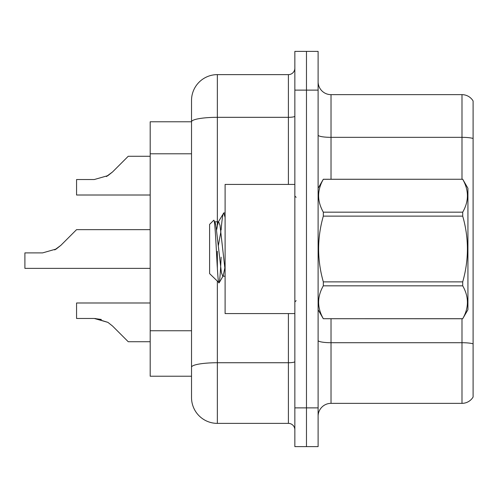 <?xml version="1.0" encoding="UTF-8"?>
<svg xmlns="http://www.w3.org/2000/svg" width="498" height="498" viewBox="0 0 498 498"><rect width="100%" height="100%" fill="white"/><g stroke="black" fill="none" stroke-linecap="round" stroke-linejoin="round"><path stroke-width="0.75" d="M217.352 281.358L217.352 423.375A25.834 25.834 0 0 1 191.525 397.541L191.525 100.459L191.525 121.773L150.191 121.773L150.191 376.227L191.525 376.227M318.104 416.266A12.917 12.917 0 0 1 331.021 403.349L461.995 403.349L461.995 318.751M306.475 407.874L306.475 446.619L318.104 446.619L318.104 407.874L306.475 407.874L306.475 446.619L294.853 446.619L294.853 407.874L306.475 407.874L306.475 90.126L306.475 407.874M294.853 407.874L294.853 51.381L306.475 51.381L306.475 90.126L306.475 51.381L318.104 51.381L318.104 407.874M473.1 100.976A12.917 12.917 0 0 0 461.995 94.651A12.917 12.917 0 0 1 473.1 100.976L473.1 397.024A12.917 12.917 0 0 1 461.995 403.349M473.1 138.444L473.1 139.135L473.1 138.444A12.917 2.241 180 0 0 461.995 137.342L461.995 94.651L331.021 94.651A12.917 12.917 0 0 1 318.104 81.734A12.917 12.917 0 0 0 331.021 94.651L331.021 179.249M473.1 139.135L473.1 343.813A12.917 2.241 180 0 0 461.995 342.711L331.021 342.711L331.021 403.349M217.352 423.375L288.398 423.375L288.398 313.584M191.525 100.459A25.834 25.834 0 0 1 217.352 74.625L288.398 74.625A6.455 6.455 0 0 0 294.853 68.17M191.525 397.541L191.525 371.707M294.853 429.83A6.455 6.455 0 0 0 288.398 423.375M150.191 302.989L76.568 302.989L76.568 318.471L94.284 318.471L76.568 318.471L94.278 318.471L76.568 318.471L94.278 318.471L76.568 318.471L94.278 318.471L76.568 318.471L94.278 318.471L76.568 318.471L94.278 318.471L76.568 318.471L94.278 318.471L76.568 318.471L94.278 318.471L76.568 318.471L94.278 318.471L107.917 322.368L95.255 318.49L107.917 322.368L95.255 318.49L107.917 322.368L95.255 318.49L107.917 322.368L95.255 318.49L107.917 322.368L95.255 318.49L107.917 322.368L95.255 318.49L107.917 322.368L95.255 318.49L107.917 322.368L95.255 318.49L107.917 322.368L112.548 326.041L128.229 341.721L150.191 341.721M150.191 229.646L76.568 229.646L60.881 245.327L54.668 249.909L56.255 249L42.616 252.891L24.9 252.891L24.9 268.372L150.191 268.372M60.881 245.327L54.668 249.909L60.881 245.327L54.668 249.909L60.881 245.327L54.668 249.909L60.881 245.327L54.668 249.909L60.881 245.327L54.668 249.909L60.881 245.327L54.668 249.909L60.881 245.327L54.668 249.909L60.881 245.327L56.255 249L60.881 245.327L56.255 249L42.616 252.891M150.191 156.279L128.229 156.279L112.548 171.959L106.335 176.541L107.917 175.632L94.284 179.529L76.568 179.529L76.568 195.011L150.191 195.011M112.548 171.959L107.917 175.632L112.548 171.959L107.917 175.632L94.284 179.529L107.917 175.632L94.284 179.529L107.917 175.632L94.284 179.529L107.917 175.632L94.284 179.529L107.917 175.632L94.284 179.529L107.917 175.632L94.284 179.529L107.917 175.632L94.284 179.529L107.917 175.632L94.284 179.529L107.917 175.632L112.548 171.959L106.335 176.541M107.917 322.368L112.548 326.041M294.853 184.416L225.102 184.416L225.102 313.584L294.853 313.584M318.104 188.294L323.32 179.249L462.71 179.249L467.933 188.294L467.933 309.706L462.71 318.714C468.967 307.795 468.967 296.839 462.71 285.833L323.32 285.833C317.07 296.746 317.07 307.708 323.32 318.714L462.71 318.751M462.71 179.249L323.32 179.286C317.07 190.205 317.07 201.161 323.32 212.167L323.32 216.126C317.07 237.988 317.07 259.906 323.32 281.874L323.32 285.833M323.32 212.167L462.71 212.167C468.967 201.254 468.967 190.292 462.71 179.286M462.71 212.167L462.71 216.126L323.32 216.126M323.32 281.874L462.71 281.874C468.967 259.906 468.967 237.988 462.71 216.126M462.71 281.874L462.71 285.833M318.104 309.706L323.32 318.751M225.102 217.427L223.783 212.914L225.102 212.914M221.106 230.138C222.002 219.039 222.892 213.3 223.783 212.914L218.192 222.183L216.605 229.939M225.102 276.209L222.755 276.209L221.386 272.562L215.92 225.438L215.018 222.183L213.698 220.303L209.602 224.393L209.602 273.607L219.132 282.814L223.216 275.817L224.803 268.061M213.698 220.303C215.59 217.365 217.29 284.009 218.896 282.895C219.649 282.509 220.396 273.937 221.124 257.192M220.907 231.47L218.348 245.62M323.32 318.714L462.71 318.714M215.018 222.183L214.551 221.791L218.653 221.791L218.192 222.183M225.102 270.165L220.023 225.438L218.653 221.791M101.374 319.467L94.284 318.471M191.525 153.795L150.191 153.795M191.525 330.747L150.191 330.747M461.995 179.249L461.995 137.342L331.021 137.342A12.917 2.241 0 0 1 318.104 135.101M318.104 90.126L294.853 90.126M331.021 318.751L331.021 342.711A12.917 2.241 0 0 1 318.104 340.47M294.853 361.61A6.455 1.121 0 0 1 288.398 362.737L217.352 362.737A25.834 4.488 180 0 0 191.525 367.219M217.352 74.625L217.352 117.323L288.398 117.323L288.398 74.625M191.525 121.811A25.834 4.488 180 0 1 217.352 117.323L217.352 225.059M217.352 251.278L217.352 268.198M288.398 184.416L288.398 117.323A6.455 1.121 0 0 0 294.853 116.202M296.142 197.333L294.853 196.044M296.142 300.668L294.853 301.956"/></g></svg>
